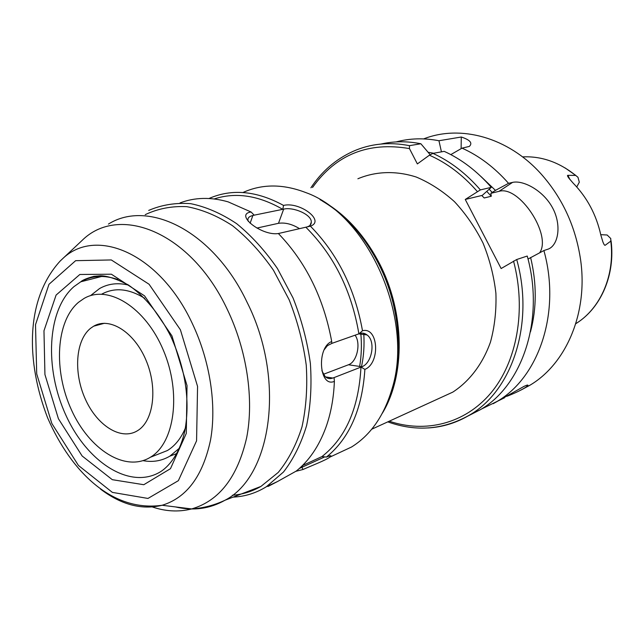 <?xml version="1.0" encoding="UTF-8"?>
<svg xmlns="http://www.w3.org/2000/svg" width="644" height="644" viewBox="0 0 644 644"><rect width="100%" height="100%" fill="white"/><g stroke="black" fill="none" stroke-linecap="round" stroke-linejoin="round"><path stroke-width="0.97" d="M357.887 178.766C375.661 171.288 395.875 170.515 416.249 177.036C429.741 182.687 442.468 190.898 454.455 201.653C465.701 213.728 475.24 227.549 483.056 243.126C489.657 259.379 493.948 276.131 495.912 293.366C496.468 310.472 494.656 326.709 490.478 342.061C482.654 364.021 469.468 381.288 452.796 392.124L438.202 398.797M128.567 285.107C117.892 282.507 108.232 283.65 99.57 288.544L90.458 295.685M143.048 460.653C152.725 462.448 161.652 460.951 169.847 456.161L179.41 448.192M156.403 454.881L167.416 450.526C175.071 445.809 181.061 438.314 185.392 428.027M144.683 298.309C128.993 288.584 114.704 287.176 101.833 294.091M78.536 302.286C55.835 321.356 53.347 370.59 71.46 409.914C89.242 449.456 125.242 472.68 150.342 457.28C174.693 443.04 181.64 392.953 163.294 350.078C145.27 307.027 107.934 284.302 84.026 298.47L78.536 302.286M90.611 328.263C75.469 340.314 73.392 372.908 85.362 399.183C97.123 425.604 120.951 440.802 137.325 430.82C153.554 421.401 158.022 388.388 146.027 360.246C134.258 331.974 109.625 316.655 93.654 326.194L90.611 328.263M569.964 179.596L567.895 175.329L575.647 175.401L577.958 177.253L579.31 182.196L576.75 186.953M600.755 234.674L607.131 234.996L610.77 238.546L610.794 241.13L605.215 245.243C604.676 245.606 603.903 244.503 602.897 241.935L600.86 235.189C596.336 214.71 587.038 197.289 572.951 182.912L568.869 178.155C567.461 176.174 567.131 175.232 567.895 175.329M493.175 403.708L524.031 386.368C527.533 384.758 528.644 384.637 527.356 386.014L525.552 387.39C521.487 390.006 515.345 392.953 507.118 396.237M467.81 416.105L480.569 409.584C522.606 385.16 544.888 319.094 527.235 256.046L516.713 259.516L501.137 268.54L465.258 199.455L480.384 189.9L491.275 187.356C477.196 171.224 461.507 159.221 444.191 151.356L432.937 153.385L429.403 155.196L417.36 163.914L409.455 148.595L409.471 145.665L420.87 143.757L430.152 154.689M461.12 148.675L461.281 137.011C470.152 139.925 472.833 143.065 469.331 146.421L462.038 148.144L450.816 154.6M441.438 151.855L438.95 140.738L461.281 137.011M433.718 153.248L428.123 152.282M491.275 187.356L481.937 195.687L484.216 197.974L491.283 196.251L490.849 193.313L495.461 190.374L480.947 176.488M438.95 140.738C424.058 137.864 409.777 138.259 396.116 141.922M481.31 409.117L497.192 401.381C538.923 377.167 561.141 312.284 543.89 250.556L528.016 259.057M530.479 331.821C536.766 308.235 536.814 283.457 530.616 257.503M420.87 143.757C407.105 141.036 393.846 141.125 381.087 144.031M481.793 195.486L465.258 199.455M539.672 252.762C552.077 234.939 519.024 184.981 499.003 191.349L490.849 193.313M495.461 190.374L508.543 183.331L512.576 182.389C523.089 179.95 542.956 190.254 552.367 207.473C561.81 224.531 558.525 244.792 548.535 248.987L543.89 250.556M508.543 183.331C494.656 167.553 479.16 155.824 462.038 148.144M520.98 390.047L529.915 385.241C566.1 363.941 588.278 312.895 580.574 259.685C575.631 226.591 562.478 198.022 541.105 173.969C507.939 136.987 460.275 124.493 423.639 138.903M233.112 497.12C244.97 496.572 256.071 493.103 266.423 486.703L283.497 472.004C293.406 459.22 301.11 443.748 306.6 425.587C310.609 406.195 311.873 385.482 310.376 363.433C307.244 341.127 301.473 319.319 293.068 298.019L277.427 268.524C265.087 250.685 251.474 235.72 236.581 223.621C221.327 213.454 206.024 206.804 190.688 203.665C175.667 202.578 161.668 204.832 148.692 210.427M334.381 381.377C333.705 398.201 330.863 413.569 325.864 427.479C318.941 446.268 309.064 460.798 296.232 471.086L277.5 481.543L268.009 486.462L268.226 485.866M324.045 349.934L327.426 345.659L331.789 343.445L331.692 341.529C316.325 347.519 319.183 388.082 334.373 381.377L334.083 377.585L332.771 378.044C329.833 379.139 327.257 378.616 325.051 376.49L321.863 370.678M331.708 341.513C323.715 298.156 305.94 262.164 278.385 233.539C261.553 236.179 234.07 214.211 251.096 212.013L228.161 201.87C210.91 196.943 194.874 197.289 180.046 202.916M329.1 456.113L330.774 455.727M336.208 454.165L351.527 447.017C370.59 435.151 384.098 415.758 392.051 388.823C414.382 318.112 367.805 214.339 305.699 192.54C283.03 183.838 262.108 183.83 242.925 192.524M326.436 457.063C349.41 438.387 362.234 409.165 364.882 369.39C380.556 363.136 378.455 326.548 362.5 330.742C354.884 288.673 337.52 253.817 310.392 226.157C325.598 220.932 299.854 201.403 283.529 205.42C256.739 190.793 231.896 188.483 208.986 198.497M295.668 471.36L303.034 469.492C311.39 465.757 326.162 460.066 329.809 457.151L330.501 456.596C331.741 455.276 330.388 455.429 326.436 457.055L321.96 456.572C345.756 437.92 358.756 408.095 360.97 367.096L334.083 377.585M248.351 221.456L247.948 220.168C247.658 217.873 249.284 216.328 252.842 215.523L254.179 215.168L251.096 212.013M254.179 215.168L282.732 209.332C258.59 195.406 235.736 191.944 214.186 198.948M282.732 209.332L283.674 209.123C293.262 206.724 311.688 214.492 311.31 222.083C311.342 224.49 309.885 226.108 306.947 226.946M283.537 205.42L282.805 209.26M310.392 226.157L278.16 233.579M299.516 228.668C292.183 224.136 285.171 222.349 278.49 223.307L256.916 228.065M331.789 343.405L359.803 333.528C362.339 332.682 364.746 333.157 367.032 334.944C376.04 341.167 371.902 363.393 361.864 366.758L361.067 367.088L364.882 369.39M362.5 330.742L358.998 333.825M358.893 333.834C351.543 290.669 333.858 255.129 305.836 227.211M323.393 374.309L348.444 364.77C356.977 362.049 361.163 343.204 355.069 335.186M302.366 465.62L321.96 456.572M324.801 456.87L299.331 468.47M301.915 467.351L303.042 469.484M232.395 495.236C242.466 494.487 251.973 491.549 260.925 486.429L278.272 472.406C288.383 460.009 296.296 444.835 301.988 426.9C306.19 407.676 307.607 387.076 306.238 365.076C303.211 342.801 297.504 321.01 289.116 299.718L273.475 270.271C261.11 252.504 247.473 237.66 232.565 225.738C217.302 215.804 202.031 209.445 186.76 206.652C171.835 205.943 157.997 208.608 145.23 214.645M359.65 366.428C361.461 355.858 361.848 344.798 360.801 333.246M361.461 366.694C363.779 356.172 364.536 345.039 363.731 333.278M575.76 323.715L576.839 323.022C600.796 307.768 615.092 274.843 610.794 241.13M575.647 175.401C559.089 162.159 541.395 155.985 522.566 156.886M492.266 192.492L489.271 189.32M480.384 189.9C466.176 173.534 450.365 161.362 432.937 153.385M477.228 191.429C462.899 175.031 446.96 162.956 429.403 155.196M409.455 148.595C368.368 141.527 336.063 154.496 312.541 187.485M389.25 421.2C425.265 433.323 464.71 424.01 490.849 393.041C516.842 362.057 526.567 310.295 513.542 261.07M491.283 196.251L486.953 191.582M427.994 427.954C442.919 427.117 456.95 422.714 470.088 414.752C512.31 390.2 534.617 323.393 516.713 259.516M409.471 145.665C389.137 141.72 370.26 143.652 352.815 151.477C335.669 159.334 321.702 171.441 310.907 187.798M499.003 191.349L512.576 182.389M278.49 223.307L283.674 209.115M250.13 223.243L252.851 215.523M325.486 376.893L332.771 378.044M348.444 364.77L361.864 366.758M302.189 465.797L302.728 466.916M101.744 276.453L80.79 281.79C82.657 280.011 87.029 278.2 93.911 276.357L100.448 275.777C107.154 275.825 116.355 278.82 128.051 284.777C144.417 295.838 159.575 314.063 170.974 336.764C185.577 369.366 190.213 400.649 184.9 430.586C178.444 459.727 163.874 469.661 160.243 471.907C129.879 490.14 87.004 462.07 65.873 415.171C44.364 368.513 46.996 309.941 73.98 286.612L80.79 281.79C91.802 275.568 104.183 274.819 117.941 279.536M61.832 259.468L81.885 240.631C118.842 203.641 190.857 231.743 227.211 309.249C246.926 350.159 254.155 399.175 246.684 437.598C237.62 477.067 219.274 500.847 191.662 508.929C178.477 512.286 164.872 511.465 150.841 506.442M175.482 506.925C193.184 511.111 209.711 508.873 225.046 500.219C271.865 476.359 285.815 378.849 246.998 302.117C213.325 231.011 148.345 198.98 108.442 224.072M62.001 259.315L60.262 260.941C25.052 299.315 26.042 362.017 47.6 417.803C71.412 472.664 112.869 512.302 162.127 505.266C186.704 497.764 202.836 476.045 210.524 440.11C216.819 405.157 210.033 360.704 192.274 323.441C159.575 252.947 95.231 226.149 62.001 259.315M100.528 489.102C121.265 504.816 141.801 510.209 162.127 505.266L191.662 508.929C203.214 508.156 214.339 505.25 225.046 500.219L260.925 486.429M180.384 329.744L197.563 386.4L196.573 440.81L178.364 480.674L147.967 498.44L112.37 492.386L78.439 465.459L51.85 423.511L36.708 373.882L35.509 324.689L48.984 284.302L75.638 260.675L111.315 259.951L149.078 284.254L180.384 329.744M171.956 335.886L144.554 295.862L111.38 274.207L79.84 274.481L56.084 295.081L43.969 330.783L44.935 374.526L58.411 418.721L82.134 455.984L112.306 479.683L143.789 484.715L170.467 468.687L186.293 433.396L187.026 385.579L171.956 335.886M322.467 201.121C345.273 214.677 363.981 235.559 378.592 263.766C401.711 308.782 404.617 365.631 386.988 403.474M452.796 392.124L371.709 429.226M169.847 456.161L176.754 453.561M167.416 450.526L150.342 457.28M104.441 323.272L93.654 326.194M611.059 240.711C615.398 274.094 601.456 307.317 576.839 323.022L575.792 323.61M526.921 385.168L527.356 386.014M387.785 421.868C416.426 432.116 443.861 429.741 470.088 414.752L480.569 409.584M529.915 385.241L525.552 387.39M504.542 397.759L497.192 401.381M575.784 175.418L565.094 167.915M277.5 481.543L266.423 486.703M351.527 447.017L329.809 457.143M310.078 225.303L311.31 222.083M358.748 333.89L367.024 334.936M330.501 456.596L328.947 456.065M382.319 413.295C405.527 375.243 404.875 313.008 379.751 264.064C364.343 234.416 344.435 212.939 320.036 199.648"/></g></svg>
